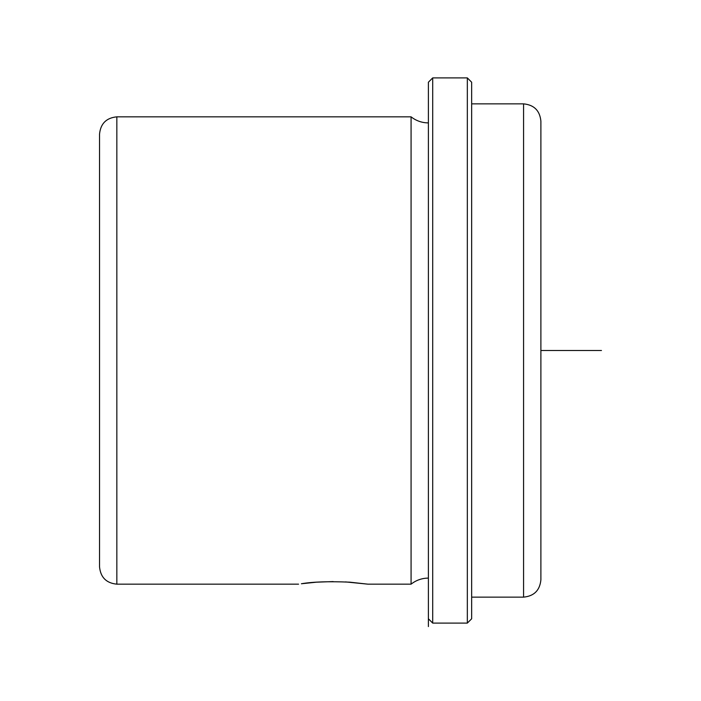 <?xml version="1.0" encoding="UTF-8"?>
<svg xmlns="http://www.w3.org/2000/svg" width="701" height="701" viewBox="0 0 701 701"><rect width="100%" height="100%" fill="white"/><g stroke="black" fill="none" stroke-linecap="round" stroke-linejoin="round"><path stroke-width="1.05" d="M333.194 581.576L316.598 582.172L301.386 583.758C312.611 581.804 328.743 581.278 349.79 582.172L367.806 584.152L345.514 581.909M99.533 265.451L99.533 173.094M99.533 246.778L99.533 134.154C100.558 123.639 106.333 117.864 116.839 116.839L116.839 584.161C106.333 583.136 100.558 577.361 99.533 566.846L99.533 246.778M428.39 578.097C421.932 578.159 416.157 580.183 411.075 584.161L411.075 116.839L116.839 116.839M428.39 618.773L428.39 82.227L432.71 77.899L432.71 623.101L428.39 618.773L428.39 626.58L428.39 82.227M467.33 77.899L471.659 82.227L471.659 618.773L467.33 623.101L467.33 77.899L432.71 77.899M523.577 103.862L523.577 597.138C534.092 596.113 539.858 590.347 540.892 579.832L540.892 121.168C539.858 110.653 534.092 104.887 523.577 103.862L471.659 103.862M540.892 350.5L601.467 350.5M428.39 122.903C421.932 122.841 416.157 120.817 411.075 116.839M467.33 623.101L432.71 623.101M523.577 597.138L471.659 597.138M411.075 584.161L367.806 584.161M298.573 584.161L116.839 584.161"/></g></svg>
